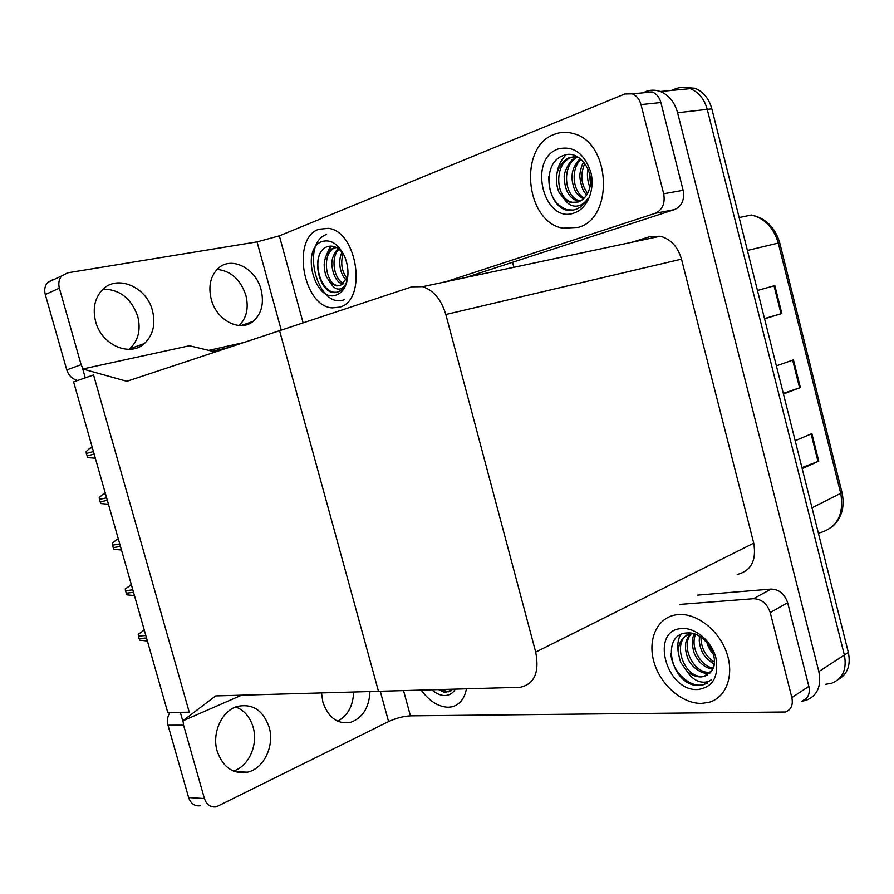 <?xml version="1.0" encoding="UTF-8"?>
<svg xmlns="http://www.w3.org/2000/svg" width="894" height="894" viewBox="0 0 894 894"><rect width="100%" height="100%" fill="white"/><g stroke="black" fill="none" stroke-linecap="round" stroke-linejoin="round"><path stroke-width="1.34" d="M73.61 381.917L167.759 712.496L189.249 712.194L93.557 374.966L73.61 381.917M279.565 330.679L126.847 381.302L82.751 368.998L85.265 377.86L93.557 374.966L189.249 712.194L180.32 712.317L182.756 720.888L215.644 695.923L520.118 687.285C534.377 684.189 539.574 672.456 535.696 652.106L445.827 314.498C441.334 299.669 433.624 290.382 422.683 286.661L411.899 286.818L279.565 330.679L378.486 691.319L279.565 330.679M82.751 368.998L189.45 345.754L215.365 351.968M182.756 720.888L241.615 695.186M671.405 90.439L675.16 88.931C680.122 86.986 685.117 86.897 690.168 88.662C698.639 92.048 704.338 98.955 707.243 109.37L844.372 655.011C847.054 669.315 842.763 678.758 831.498 683.329L825.542 684.301M645.144 91.736C650.128 89.758 655.168 89.679 660.253 91.49C668.824 94.976 674.601 102.061 677.596 112.733L818.848 671.595C821.62 686.234 817.339 695.823 805.997 700.382L801.65 701.231M642.261 92.909L644.071 92.171M513.882 267.306L512.564 262.288M737.226 574.484C751.128 570.875 756.637 560.437 753.731 543.172L681.496 259.148C677.82 246.722 670.757 239.078 660.297 236.239L649.804 236.675L632.058 242.229M675.16 88.931C680.122 86.986 685.117 86.897 690.168 88.662C698.639 92.048 704.338 98.955 707.243 109.37L844.372 655.011C847.054 669.315 842.763 678.758 831.498 683.329M764.515 318.577L781.837 313.526L774.852 285.611L757.453 290.461M764.571 318.8L781.837 313.526M801.94 467.629L818.77 461.136L811.886 433.624L795.179 440.72M802.197 468.657L818.77 461.136M783.289 393.371L800.376 387.594L793.436 359.88L776.383 365.858M783.446 393.997L800.376 387.594M683.441 87.4L694.817 88.227C703.276 91.601 708.953 98.474 711.847 108.844L848.339 652.441C850.898 665.125 847.546 674.165 838.281 679.529M95.334 458.22L87.847 457.639L86.282 453.481L86.137 451.638L89.601 448.363L92.25 447.391M105.358 493.387L103 494.203L99.234 497.6L99.39 499.444L100.944 503.579L108.442 504.227M118.388 539.16L116.343 539.853L112.286 543.362L112.443 545.217L113.985 549.318L121.483 550.022M131.373 584.743L125.283 588.923L125.439 590.778L126.97 594.856L134.469 595.627M144.292 630.114L138.212 634.293L139.073 638.595L139.9 640.193L147.398 641.032M235.737 706.953C244.252 710.272 250.029 716.988 253.103 727.113C258.411 744.557 248.834 766.393 233.401 771.041M269.116 727.101C274.76 745.54 263.976 768.628 247.571 772.17C233.133 774.428 223.008 767.432 217.186 751.183C211.666 733.158 221.734 710.953 236.977 706.517C252.332 703.209 263.048 710.082 269.116 727.101M353.644 692.023C353.085 705.947 347.755 715.681 337.653 721.201M369.971 691.565C369.155 707.601 362.729 717.848 350.683 722.33C337.664 724.542 328.4 717.826 322.89 702.17L321.494 692.928M678.457 614.569L675.663 614.904C656.922 617.977 647.357 639.825 654.05 662.298C660.51 684.793 681.966 703.746 701.444 703.388L708.663 702.405C726.073 697.923 734.6 675.495 726.733 652.933C719.067 630.337 696.884 613.061 678.457 614.569C696.884 613.061 719.067 630.337 726.733 652.933C734.6 675.495 726.073 697.923 708.663 702.405L701.444 703.388C681.966 703.746 660.51 684.793 654.05 662.298C647.357 639.825 656.922 617.977 675.663 614.904L678.457 614.569M421.197 690.112C429.411 701.209 438.429 706.908 448.252 707.232L451.727 706.852C459.538 704.93 464.433 698.918 466.444 688.838C464.433 698.918 459.538 704.93 451.727 706.852L448.252 707.232C438.429 706.908 429.411 701.209 421.197 690.112M770.237 612.602C767.13 603.629 761.543 599.002 753.497 598.712L771.053 589.09C779.054 589.325 784.586 593.862 787.648 602.701L770.237 612.602L791.849 697.577L808.858 686.391C810.255 693.643 808.131 698.404 802.488 700.661M787.648 602.701L808.858 686.391M771.053 589.09L697.488 595.136M200.424 805.729C194.747 806.455 190.813 803.728 188.623 797.56L204.424 798.543C206.637 804.812 210.593 807.573 216.303 806.835L388.588 721.581L380.285 691.274M182.979 720.787L183.572 725.179L168.005 725.213L188.623 797.56M168.005 725.213C166.843 720.653 167.491 716.407 169.938 712.473M183.572 725.179L204.424 798.543M403.54 690.615L410.435 715.848L785.491 711.993C791.156 709.735 793.28 704.93 791.849 697.577M679.608 604.422L753.497 598.712M410.435 715.848C403.384 716.239 396.109 718.15 388.588 721.581M103.156 289.097C119.863 289.444 131.396 298.54 137.743 316.375C141.017 329.808 138.324 340.636 129.664 348.85L129.071 349.342M152.472 310.643C155.779 324.265 153.086 335.216 144.403 343.531C129.887 357.287 101.581 345.106 95.647 321.616C92.451 308.698 94.708 298.093 102.43 289.79C117.192 274.056 146.728 286.963 152.472 310.643M217.108 269.385C230.976 270.938 240.575 279.587 245.872 295.333C248.89 307.871 246.666 317.94 239.201 325.539M261.093 289.678C264.278 303.289 261.618 313.861 253.103 321.382C240.117 332.479 216.538 320.465 211.241 299.3C208.134 286.203 210.481 275.866 218.27 268.289C231.557 255.773 255.941 268.412 261.093 289.678M554.179 134.413C517.816 147.108 525.482 222.293 562.985 228.182L578.239 227.378C613.977 218.482 610.993 142.761 573.68 133.675C566.986 131.664 560.482 131.91 554.179 134.413C560.482 131.91 566.986 131.664 573.68 133.675C610.993 142.761 613.977 218.482 578.239 227.378L562.985 228.182C525.482 222.293 517.816 147.108 554.179 134.413M318.666 229.3C291.176 238.586 303.189 306.418 332.199 307.882L339.765 307.111C367.345 300.54 357.701 231.401 328.344 228.339L318.666 229.3L328.344 228.339C357.701 231.401 367.345 300.54 339.765 307.111L332.199 307.882C303.189 306.418 291.176 238.586 318.666 229.3M644.786 92.104L652.262 91.97C656.531 93.691 659.403 97.211 660.889 102.531L641.009 104.587L663.694 193.774L683.139 190.299C684.703 199.809 681.876 206.223 674.635 209.565L465.673 277.542M660.889 102.531L683.139 190.299M228.607 347.576L212.291 351.23M77.767 380.475C72.358 379.19 68.693 375.681 66.759 369.915L81.119 364.696L83.03 368.931M281.252 330.121L257.047 241.883L67.531 272.838L61.798 275.877C58.948 279.185 58.132 283.286 59.373 288.192L45.281 294.528L66.759 369.915M45.281 294.528C44.052 289.701 44.856 285.644 47.706 282.381L53.394 279.353M59.373 288.192L81.119 364.696M208.693 350.37L243.838 342.525M445.95 281.722L655.213 213.308C662.476 209.934 665.304 203.419 663.694 193.774M641.009 104.587C639.489 99.189 636.584 95.613 632.293 93.848L624.783 93.993L279.353 235.848L303.122 322.879M257.047 241.883L279.353 235.848M453.292 689.207L446.184 692.191L443.692 692.001L438.563 689.62M455.303 689.151C452.9 693.23 449.492 695.364 445.078 695.532C440.641 695.554 436.205 693.655 431.791 689.822M449.269 689.319L451.235 689.263M439.87 689.587L448.699 691.677L450.844 691.006M577.423 156.763L569.802 157.567C564.013 159.177 556.169 169.324 556.47 177.995C556.448 183.885 557.342 188.746 559.175 192.579L564.829 199.798C568.171 204.424 572.16 206.525 576.798 206.112C580.977 205.575 584.497 203.251 587.369 199.127C584.363 204.301 580.452 207.743 575.647 209.464L572.339 210.269C548.435 214.281 538.479 162.764 564.148 155.277C579.949 149.063 596.723 174.185 588.364 191.629C586.073 196.892 582.687 200.345 578.206 202.022L570.428 202.402L576.585 202.48M574.484 212.861C544.155 224.841 527.158 159.691 557.968 149.041C573.11 145.342 584.05 152.986 590.766 171.961C595.348 189.349 587.481 208.57 574.484 212.861M574.049 156.651L571.78 157.288C553.475 162.976 555.241 198.725 571.97 202.133M564.829 199.798L570.428 202.402M577.837 156.998C561.007 164.675 564.069 197.54 579.815 200.792L580.53 200.96M577.077 156.718C570.327 158.037 562.996 173.145 564.315 178.185C564.919 190.679 569.433 198.334 577.859 201.128L579.558 201.463M581.033 159.277C570.093 169.413 572.998 192.232 584.229 198.055M580.161 158.562C573.713 165.39 571.087 172.833 572.272 180.901C574.306 192.165 576.753 194.255 583.335 198.926M584.855 163.412C580.038 174.431 580.955 184.365 587.637 193.205M583.86 162.127C581.323 165.01 579.547 174.017 579.826 176.811C580.999 186.276 583.324 192.232 586.822 194.668M589.425 173.078L590.409 182.935M588.129 169.245C586.453 174.229 588.029 183.359 589.861 186.902M588.543 183.315L589.783 187.271M566.125 154.796C560.616 160.317 557.498 167.167 556.772 175.358M548.838 176.587C548.57 193.987 554.638 205.028 567.064 209.721L573.423 210.079M336.435 247.537L333.417 248.13C327.997 250.555 324.913 256.042 324.176 264.59C324.298 269.496 325.07 273.586 326.478 276.872L330.702 283.141C333.06 287.197 335.809 289.175 338.949 289.097C341.765 288.885 344.034 287.175 345.743 283.968C343.788 288.103 341.117 290.785 337.72 292.003L335.373 292.528C318.465 294.796 309.391 251.583 327.908 246.509C333.585 245.135 338.759 247.66 343.43 254.075M336.468 294.953C315.057 303.636 300.127 248.867 321.985 241.536C331.059 239.044 338.647 244.107 344.738 256.723C348.559 266.535 348.984 275.788 346 284.493C343.866 289.935 340.692 293.422 336.468 294.953M330.702 283.141L336.591 285.924L340.458 285.544L347.364 277.386M336.099 247.56L335.395 247.783C321.158 252.063 325.181 284.437 337.943 285.655L339.91 285.711M338.982 249.214C329.998 257.718 334.177 279.878 343.743 283.487M338.111 248.566C332.948 254.622 330.959 260.825 332.155 267.183C333.674 276.738 337.239 282.437 342.827 284.258M343.128 253.65C340.413 262.992 341.698 271.251 346.984 278.436M342 252.175C339.876 256.422 339.262 261.517 340.133 267.462C341.318 273.396 343.352 277.598 346.246 280.079M331.182 246.085L327.238 253.471M319.18 255.483C314.453 270.089 323.047 291.176 333.965 292.26L336.826 292.271M330.344 246.096L325.204 258.02M692.347 633.433L690.749 633.69C683.016 636.182 678.904 641.668 678.423 650.139C677.898 652.799 680.502 662.812 681.217 663.124L686.994 671.26C690.537 676.836 694.806 680.312 699.801 681.686C704.304 682.781 708.16 682.122 711.378 679.719L702.785 685.039L695.342 685.363C670.008 681.753 660.688 632.963 687.676 632.941C704.316 631.477 721.179 657.883 711.881 670.556L703.857 676.534L707.567 674.992M697.856 689.52C665.717 691.632 649.457 629.309 682.077 628.549C695.655 627.532 711.769 641.333 715.938 657.962C718.977 676.713 712.954 687.229 697.856 689.52M686.994 671.26C691.453 675.093 696.113 676.981 700.974 676.926L703.857 676.534M690.917 633.164C670.623 638.908 682.86 677.384 701.846 676.412L704.55 676.132M691.543 633.544C679.865 645.278 693.476 673.193 708.797 672.31L710.764 672.165M691.107 633.198C687.497 637.176 685.642 641.166 685.519 645.155C685.24 648.508 685.921 652.665 687.564 657.638C690.157 665.795 700.639 673.741 707.065 673.338L710.037 672.992M695.577 634.416C689.978 646.686 700.538 666.365 713.2 668.053M694.47 634.014C691.107 637.768 692.448 651.279 695.554 656.006C699.868 663.616 705.567 668.019 712.674 669.215M700.963 637.243C701.108 648.251 705.589 656.52 714.418 662.041M699.454 636.282L699.253 640.83C699.89 645.904 700.985 649.759 702.539 652.385C704.349 656.598 708.26 660.398 714.272 663.806M706.93 642.585C708.339 647.278 710.484 651.167 713.367 654.229M709.467 660.822L714.15 664.622M680.535 634.662C677.697 640.149 677.049 646.641 678.591 654.117M670.858 653.771C672.098 672.009 690.302 688.257 703.321 684.715L707.422 683.105M677.596 112.733L711.847 108.844M818.848 671.595L848.339 652.441M535.696 652.106L753.731 543.172M445.827 314.498L681.496 259.148M818.949 533.07C836.885 528.119 844.171 514.966 840.796 493.622L778.272 243.034C773.768 227.724 764.772 218.382 751.306 215.007C765.655 218.091 775.12 227.333 779.691 242.732L747.406 250.465M779.702 242.755L842.003 492.505M812.031 507.826L842.036 492.639C845.042 506.831 841.69 518.274 831.99 526.957M792.654 360.159L799.582 387.873M811.115 433.948L817.999 461.46M774.048 285.834L781.043 313.76M93.434 451.537L86.282 453.481M94.149 454.04L86.997 455.974M105.369 493.443L104.062 493.745M106.621 497.824L99.39 499.444M107.325 500.327L100.106 501.936M118.433 539.294L117.103 539.54M119.74 543.921L112.443 545.217M120.455 546.413L113.147 547.687M131.429 584.944L130.088 585.123M132.815 589.805L125.439 590.778M133.519 592.286L126.143 593.236M144.37 630.393L143.018 630.516M145.823 635.5L138.38 636.137M146.527 637.958L139.073 638.595M674.635 209.565L655.213 213.308M326.612 234.429C299.881 243.559 318.029 310.151 344.291 299.691M660.253 91.49L694.817 88.227M422.683 286.661L660.297 236.239M751.306 215.007L739.148 217.566M92.317 447.615L89.601 448.363M105.425 493.644L103 494.203M118.477 539.473L116.343 539.853M131.463 585.067L129.619 585.313M144.392 630.449L142.839 630.594M247.571 772.17L235.156 771.701M350.683 722.33L340.927 722.374M144.403 343.531L129.664 348.85M253.103 321.382L240.978 325.584M61.798 275.877L47.706 282.381M652.262 91.97L632.293 93.848M448.699 691.677L448.095 691.978M577.859 201.128L579.815 200.792M347.051 278.269L346 284.493M336.591 285.924L337.943 285.655M333.965 292.26L333.317 292.394M690.749 633.69L691.52 633.265"/></g></svg>
